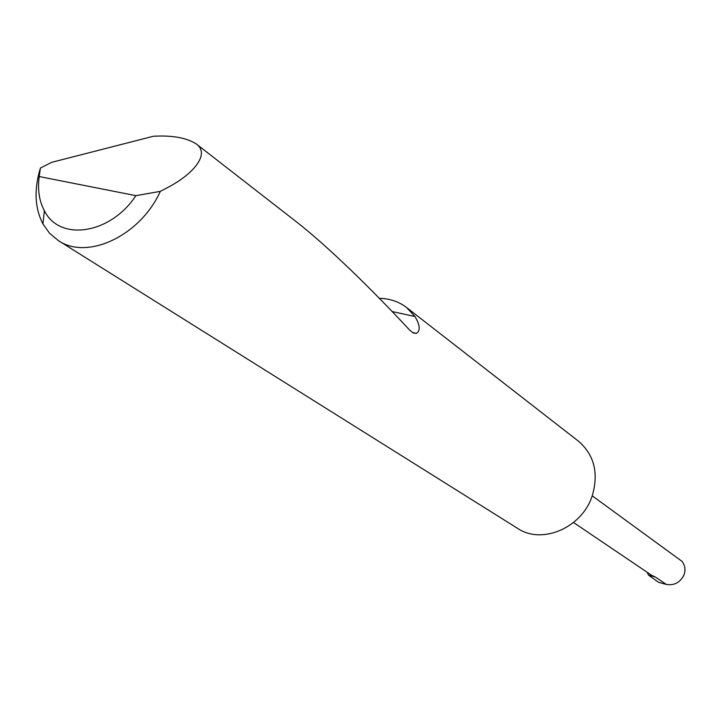 <?xml version="1.0" encoding="UTF-8"?>
<svg xmlns="http://www.w3.org/2000/svg" width="721" height="721" viewBox="0 0 721 721"><rect width="100%" height="100%" fill="white"/><g stroke="black" fill="none" stroke-linecap="round" stroke-linejoin="round"><path stroke-width="1.08" d="M379.309 298.287C389.872 298.602 398.983 301.684 406.617 307.543L578.63 441.333C594.185 454.924 598.763 472.931 592.374 495.354C582.433 527.709 541.886 545.121 517.426 528.268L58.266 240.526L49.623 233.316L42.945 223.952C34.725 207.918 33.887 189.281 40.421 168.056L51.588 162.351L153.294 136.278C172.184 135.16 186.541 137.738 196.364 144.011C210.325 153.897 193.598 174.004 167.632 187.559L160.314 191.371C140.325 235.821 87.124 260.687 58.266 240.526M406.617 307.543L414.972 316.528C420.046 325.09 420.532 330.714 416.432 333.39L413.331 332.994L409.753 330.2C372.748 290.275 327.758 246.185 295.961 221.473L295.078 220.779M647.188 572.285L648.512 575.124L658.552 582.298L666.321 584.443C674.414 585.713 680.372 582.406 684.193 574.502C685.635 569.581 684.941 565.219 682.102 561.416L592.22 495.814M648.512 575.124L655.389 577.052L651.694 575.331L573.537 522.518M40.421 168.056L39.204 176.546L135.881 195.661L160.314 191.371M39.204 176.546C37.456 189.56 39.186 200.952 44.378 210.703C59.528 241.814 110.466 234.37 135.881 195.661M655.389 577.052L666.321 584.443M392.152 311.535L414.972 316.528M196.364 144.011L295.961 221.473M412.448 332.498L416.423 333.39M44.378 210.703L42.945 223.952"/></g></svg>
